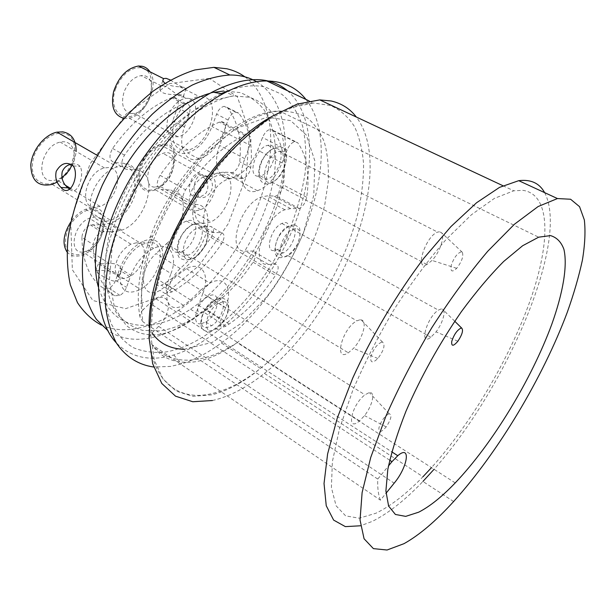 <?xml version="1.0" encoding="UTF-8"?>
<svg xmlns="http://www.w3.org/2000/svg" width="616" height="616" viewBox="0 0 616 616"><rect width="100%" height="100%" fill="white"/><g stroke="black" fill="none" stroke-linecap="round" stroke-linejoin="round"><path stroke-width="0.46" stroke-dasharray="3.08 2.31" d="M81.905 237.36C82.413 262.016 89.713 279.071 103.804 288.527L109.078 288.211C112.058 286.478 114.245 283.837 115.631 280.288L119.928 268.283C124.909 255.74 132.463 246.854 142.589 241.634C158.15 234.026 167.521 248.641 160.299 266.859L156.079 278.301C154.539 284.738 156.318 287.033 161.43 285.193L164.819 283.229C182.298 272.426 197.713 257.188 211.049 237.514C214.43 231.308 214.237 227.597 210.487 226.395L203.026 226.28C182.644 227.812 195.149 179.564 217.41 173.027L223.369 172.157L232.525 172.542C236.413 170.563 238.823 166.99 239.747 161.808C241.942 139.108 237.799 121.006 227.304 107.5L224.162 106.337C220.975 107.092 218.449 109.702 216.586 114.176L212.02 126.557C206.321 140.54 198.206 149.318 187.657 152.891C173.874 157.157 165.388 140.317 172.757 120.744L177.423 107.7C179.179 101.178 177.808 97.698 173.312 97.266L171.687 97.667C150.212 106.399 130.515 123.316 112.597 148.433C108.609 155.917 109.186 160.591 114.322 162.455L123.985 163.309C148.541 164.41 136.452 214.699 110.433 223.169L102.541 224.678L90.406 224.963C85.339 227.473 82.506 231.601 81.905 237.36L93.278 244.629C93.917 238.854 96.766 234.688 101.825 232.132L104.204 231.67L113.898 231.747L102.541 224.678M119.928 268.283L130.854 275.321L126.496 287.387C125.087 290.96 122.9 293.632 119.92 295.395L114.668 295.757C100.731 286.401 93.601 269.361 93.278 244.629M130.854 275.321C135.905 262.709 143.482 253.738 153.584 248.425C169.107 240.664 178.301 255.232 170.986 273.558L160.299 266.859M123.985 163.309L135.697 170.016L126.088 169.223C120.998 167.398 120.459 162.709 124.486 155.163C142.504 129.822 162.224 112.697 183.645 103.788L185.262 103.373C189.72 103.773 191.06 107.253 189.266 113.814L184.515 126.942C177.038 146.631 185.347 163.456 199.068 159.074C209.571 155.417 217.71 146.554 223.477 132.486L228.113 120.035C230.007 115.531 232.532 112.89 235.705 112.12L238.815 113.259C249.126 126.734 253.091 144.852 250.72 167.629C249.757 172.826 247.339 176.43 243.466 178.44L234.38 178.124L228.451 179.04C206.291 185.77 193.486 234.242 213.744 232.532L221.144 232.586C224.863 233.764 225.017 237.476 221.614 243.728C208.216 263.548 192.793 278.948 175.344 289.92L171.964 291.907C166.874 293.801 165.119 291.514 166.705 285.054L170.986 273.558M135.697 170.016C160.106 170.932 147.701 221.46 121.76 230.168L113.898 231.747M100.808 263.864L109.325 263.502C116.208 263.155 120.174 265.18 121.229 269.562L121.175 271.148C119.612 281.805 101.617 264.233 98.314 263.91L100.808 263.864M98.437 270.601C95.757 270.624 94.833 270.901 95.665 271.433C98.568 274.135 120.274 288.096 118.549 277.023L117.094 274.297L113.714 272.103C108.224 270.64 103.134 270.139 98.437 270.601M136.429 242.789L130.915 244.182C121.683 249.68 116.416 257.757 115.092 268.43C115.893 277.893 120.767 280.642 129.737 276.676C135.92 272.934 140.394 267.305 143.166 259.783C145.984 249.441 143.744 243.774 136.429 242.789M82.729 252.121C68.053 253.415 73.435 224.316 89.305 218.241L94.895 217.032C108.855 216.655 103.873 243.52 89.012 250.389L82.729 252.121M92.754 209.086C84.423 209.509 74.983 216.493 69.038 226.796C65.951 233.926 64.888 240.486 65.858 246.469C68.068 251.444 71.756 254.246 76.931 254.878C85.254 254.031 94.233 247.078 99.907 237.237C102.911 230.407 104.042 224.031 103.288 218.11C101.34 213.036 97.829 210.025 92.754 209.086M66.944 251.836C71.364 256.934 77.508 257.557 85.362 253.692C105.667 244.082 112.405 207.492 93.224 207.723L85.655 209.248C80.011 211.681 75.037 215.954 70.74 222.06M149.726 242.45L142.311 244.306C131.062 249.411 120.22 265.92 119.974 278.386C121.09 291.576 127.882 295.241 140.34 289.397C160.445 278.802 168.391 241.457 149.726 242.45M190.906 181.243C193.309 174.112 197.182 172.488 202.541 176.384C208.023 181.127 209.263 186.609 206.245 192.816C201.001 197.867 195.965 198.529 191.129 194.795C188.919 191.16 188.85 186.648 190.906 181.243M195.264 181.566C193.316 186.894 193.632 191.399 196.204 195.079C205.505 204.781 220.058 185.331 207.592 176.792C202.117 172.919 198.013 174.513 195.264 181.566M208.963 175.806L204.866 176.446C190.529 180.911 182.813 211.427 195.927 210.795L200.762 209.679C214.306 204.119 221.313 176.076 208.963 175.806M154.832 187.118C141.418 187.356 148.433 157.373 162.978 153.361C179.556 147.27 175.96 180.034 159.752 186.148L154.832 187.118M148.98 190.028C168.307 192.238 184.892 146.785 165.003 145.291C155.047 145.653 147.078 152.691 141.095 166.405C137.329 180.219 139.955 188.096 148.98 190.028M165.481 143.959L159.883 144.567C149.726 147.563 139.208 162.239 138.238 174.867C138.423 188.511 144.19 193.516 155.525 189.874C174.328 182.606 182.875 145.076 165.481 143.959M222.338 174.898L216.894 175.729C206.938 179.156 196.15 194.464 194.718 207.322C194.371 221.152 199.761 226.003 210.88 221.86C229.36 213.76 239.124 175.391 222.338 174.898M163.602 85.778L161.369 85.909L159.86 89.012C159.952 94.371 171.263 94.764 178.409 94.564C183.553 95.103 185.147 95.827 183.191 96.735C179.61 98.737 169.546 87.064 163.602 85.778M170.37 79.988C177.339 84.739 182.59 87.588 186.124 88.535C187.449 88.427 186.825 88.049 184.253 87.403L179.887 86.81C173.843 86.61 168.799 85.424 164.757 83.26M188.427 98.36L185.747 98.291C178.563 99.746 172.865 105.321 168.653 115.015C164.641 129.807 167.737 137.052 177.955 136.767C193.516 134.234 203.064 100.146 188.427 98.36M130.792 113.498C122.892 111.049 120.682 103.781 124.163 91.684C128.182 82.236 133.841 76.885 141.141 75.637C158.959 73.435 151.782 111.003 134.288 113.398L130.792 113.498M115.716 88.465C107.5 110.125 123.57 125.202 138.777 111.943C154.192 99.715 156.441 70.517 141.58 67.729C130.854 66.998 122.23 73.912 115.716 88.465M123.939 118.357L129.129 118.172C145.707 115.577 159.583 84.946 149.981 71.787M202.718 96.658L199.238 96.535C188.696 97.397 175.968 112.235 173.081 127.258C171.217 143.813 176.222 151.397 188.096 150.027C209.332 145.954 222.607 99.291 202.718 96.658M69.693 189.235C77.362 197.135 84.923 174.682 80.142 166.459C78.009 164.156 74.983 163.402 71.071 164.21M108.709 167.529L104.497 167.937C86.217 171.702 77.778 207.854 94.995 207.184L99.954 206.368C117.202 201.309 125.002 168.045 108.709 167.529M61.839 177.431L56.695 179.941L51.675 180.604C34.173 180.765 41.78 145.353 60.268 142.15C71.525 139.239 77.893 152.16 72.064 164.811M45.538 183.907C70.085 186.571 87.441 135.42 62.262 133.372C51.759 131.986 38.077 143.158 33.657 157.049C30.007 172.703 33.965 181.658 45.538 183.907M57.203 182.128C68.361 174.867 74.659 164.626 76.107 151.382M122.892 166.428L117.286 166.936C105.036 169.824 91.961 186.486 90.406 201.386C90.229 217.533 96.966 223.854 110.626 220.351C134.149 212.843 145.091 167.29 122.892 166.428M381.72 342.119C377.007 344.228 373.388 349.087 370.863 356.679C370.193 362.901 372.526 363.509 377.862 358.497C383.914 350.327 385.47 344.868 382.536 342.103L381.72 342.119M359.713 319.858L356.864 320.859C342.273 328.105 333.271 362.839 348.325 352.799L353.499 348.363C362.778 338.677 367.737 320.72 361.184 319.897L359.713 319.858M201.332 227.242L198.16 227.812C182.267 232.81 176.9 266.02 192.931 258.35C205.883 253.584 213.313 226.734 201.332 227.242M196.204 224.247C208.223 223.785 200.878 250.581 187.895 255.294L184.284 256.133C171.672 257.396 179.479 228.759 193.024 224.802L196.204 224.247M178.024 252.321C165.373 253.523 173.081 224.956 186.656 221.067C201.956 215.307 196.604 246.069 181.651 251.497L178.024 252.321M461.207 251.836C457.241 253.261 453.93 257.727 451.266 265.219C450.196 271.602 452.013 272.642 456.71 268.322C461.892 261.484 463.748 256.125 462.285 252.237L461.207 251.836M439.393 231.778L437.66 232.109C425.756 235.851 414.214 271.279 426.911 264.518L432.055 260.429C439.793 252.383 445.376 235.874 441.349 232.555L439.393 231.778M281.458 151.166L279.456 151.259C265.981 153.315 257.85 186.879 271.802 181.974C283.283 179.379 292.069 151.805 281.458 151.166M276.33 148.548C286.979 149.226 278.27 176.738 266.759 179.287L264.318 179.564C253.068 179.61 262.439 150.181 274.32 148.625L276.33 148.548M258.042 176.214C246.746 176.214 256.01 146.87 267.937 145.368C281.012 142.327 273.312 173.104 260.491 175.953L258.042 176.214M441.102 308.97L438.384 310.125C426.657 317.394 418.68 346.908 430.853 337.26L436.059 331.862C442.704 323.346 446.408 310.341 442.427 309.101L441.102 308.97M295.672 228.621L292.615 229.375C279.78 234.904 274.921 263.432 287.926 255.594C298.052 250.643 304.635 228.143 295.672 228.621M290.906 225.987C299.907 225.541 293.385 248.009 283.237 252.922L279.741 253.977C270.27 255.024 277.285 231.008 287.841 226.726L290.906 225.987M273.912 250.635C264.395 251.636 271.325 227.666 281.912 223.446C294.24 217.34 289.481 243.759 277.416 249.595L273.912 250.635M388.858 413.829C384.376 416.401 381.058 421.09 378.909 427.897C378.686 432.971 381.111 432.64 386.186 426.896C391.229 419.18 392.23 414.799 389.204 413.744L388.858 413.829M368.784 392.792L364.995 394.825C351.243 404.912 345.645 433.079 359.551 420.897L364.541 415.608C372.511 405.659 375.614 391.507 369.4 392.669L368.784 392.792M222.884 301.809L218.734 303.249C204.089 311.172 201.725 338.738 216.262 328.736C227.427 322.207 232.948 300.369 222.884 301.809M218.126 298.837C228.22 297.443 222.769 319.25 211.581 325.725L207.022 327.52C196.458 329.568 202.233 306.321 213.968 300.262L218.126 298.837M201.193 323.754C190.598 325.741 196.288 302.548 208.046 296.558C222.053 288.226 219.458 314.075 205.775 321.991L201.193 323.754M200.639 290.113L190.598 300.007L183.545 305.39C175.837 309.278 170.601 308.085 167.829 301.817C164.287 294.864 171.132 276.415 180.272 268.53L190.76 258.443C210.464 240.633 214.56 204.397 195.834 204.435L186.563 204.019C181.705 202.379 181.381 197.628 185.585 189.79C204.112 163.271 223.908 145.076 244.983 135.197L246.562 134.719C250.851 134.958 251.99 138.446 249.98 145.184L244.837 158.705C236.783 179.017 244.082 195.749 257.488 190.752C267.752 186.617 275.968 177.308 282.12 162.816L287.125 150.004C289.135 145.368 291.684 142.589 294.764 141.688L297.697 142.727C306.999 156.002 310.01 174.205 306.722 197.32C305.575 202.618 303.095 206.36 299.299 208.547L290.598 208.608L284.869 209.771C263.294 217.494 248.895 267.067 268.43 264.441L275.529 264.179C279.04 265.203 279.033 268.938 275.491 275.39C261.792 295.965 246.323 312.181 229.083 324.047L225.749 326.21C220.767 328.351 219.18 326.126 220.975 319.542L225.579 307.746C233.395 288.927 225.163 274.613 209.864 283.144L200.639 290.113L177.146 275.429L167.121 285.093L160.052 290.321C140.918 301.701 136.767 270.747 156.071 253.538L180.272 268.53M225.579 307.746L202.833 293.501C210.441 274.89 201.802 260.46 186.402 268.668L177.146 275.429M202.833 293.501L198.367 305.174C196.666 311.711 198.321 313.96 203.349 311.927L206.707 309.833C224.039 298.344 239.493 282.467 253.068 262.208C256.549 255.84 256.487 252.113 252.891 251.028L245.661 251.151C225.818 253.392 239.539 204.273 261.369 196.974L267.182 195.911L276.045 196.011C279.88 193.894 282.336 190.213 283.406 184.962C286.301 161.977 282.883 143.805 273.15 130.446L270.139 129.36C267.021 130.207 264.48 132.925 262.516 137.507L257.673 150.173C251.682 164.487 243.497 173.604 233.125 177.539C219.581 182.282 211.85 165.504 219.658 145.445L224.632 132.094C226.557 125.425 225.333 121.937 220.967 121.629L219.373 122.084C198.144 131.554 178.371 149.295 160.052 175.321C155.925 183.037 156.341 187.764 161.3 189.489L170.717 190.059L195.834 204.435M190.76 258.443L166.536 243.705L156.071 253.538M166.536 243.705C186.232 226.341 189.736 190.344 170.717 190.059M184.015 349.31L212.204 342.404L241.372 323.207L266.913 296.642C280.904 278.163 293.093 256.895 303.488 232.848L313.783 195.334L314.838 160.815L306.321 135.05L290.667 120.628L267.082 117.132L235.497 128.69L201.224 156.841L171.887 195.927L152.522 236.413C142.573 264.711 139.416 289.181 143.058 309.817L149.881 303.241L155.979 298.806C161.908 296.15 165.858 297.158 167.829 301.817C170.424 307.068 165.434 320.32 158.651 326.357L152.06 332.832C149.611 335.358 148.702 338.038 149.334 340.887L152.106 344.737L380.434 500.169L386.001 493.277M380.434 500.169C378.301 494.925 377.408 487.895 377.747 479.055L388.473 465.958M143.058 309.817C140.71 312.173 139.716 314.722 140.094 317.448L143.035 321.868C138.731 299.499 142.111 272.595 153.153 241.141C164.018 210.572 182.136 181.189 207.507 152.991C233.903 126.704 257.911 112.736 279.556 111.065C290.729 111.15 300.054 113.498 307.53 118.126C314.399 123.739 319.966 131.647 324.239 141.849C327.496 153.346 328.844 166.551 328.282 181.451L324.755 204.889C317.125 237.268 301.748 268.615 285.254 292.377C271.895 311.296 255.879 328.051 237.199 342.635C222.846 353.045 208.839 359.428 195.203 361.777C175.56 364.156 161.2 358.474 152.106 344.737M377.747 479.055L143.035 321.868M453.63 501.524L422.938 481.45C404.951 500.292 387.995 513.629 372.079 521.475L360.529 525.779M544.621 192.623C570.123 241.303 505.99 388.527 434.049 469.292M212.435 400.531C229.391 396.635 246.7 387.595 264.372 373.404L422.969 476.745C406.229 494.032 390.513 506.206 375.814 513.274L359.228 518.187L345.661 515.892L336.074 505.767L331.4 487.572L332.394 461.584L339.478 428.782L352.598 390.867C364.179 363.748 377.993 336.652 394.032 309.579C410.895 283.414 428.22 260.091 445.992 239.601L471.471 214.722L494.463 198.344L513.79 190.798L522.915 190.344C551.405 194.317 550.442 243.566 530.076 300.847C509.432 358.574 471.402 423.038 431.485 467.636M264.372 373.404C340.84 314.145 397.451 171.448 356.317 117.017M305.975 99.453C348.541 153.684 296.304 289.435 221.321 342.958C208.1 352.768 194.902 359.729 181.705 363.833L170.555 366.435L153.677 367.02M287.456 90.706C317.425 116.747 315.415 178.347 290.382 234.673C265.265 291.122 218.464 341.472 173.751 355.001L162.809 357.419C144.183 360.237 128.682 355.378 116.309 342.843M190.536 309.201L199.137 314.714C186.725 324.686 174.397 331.085 162.147 333.926C148.849 336.274 137.037 334.149 126.057 325.256L114.414 307.222L109.379 280.834L112.043 248.071L122.576 211.912L140.078 175.999L155.987 152.298C165.604 140.24 175.483 129.645 185.639 120.528C202.456 106.722 219.173 98.237 233.687 95.865L249.642 97.313C259.097 100.701 266.99 106.299 273.319 114.122C284.569 131.347 287.325 156.964 282.305 185.031C272.649 234.542 238.592 288.034 199.137 314.714C185.47 323.877 172.08 329.283 158.966 330.938L142.696 330.361C132.64 327.504 124.016 321.899 116.832 313.544C110.703 303.642 106.753 291.36 104.982 276.7C104.62 260.907 106.761 243.859 111.411 225.541C117.487 206.938 125.695 188.735 136.051 170.925C147.401 153.854 159.875 138.792 173.466 125.726C187.326 114.199 201.047 105.613 214.622 99.984L233.687 95.865L223.785 91.006L239.847 92.546C249.388 95.973 257.373 101.609 263.794 109.456C275.236 126.704 278.201 152.291 273.342 180.28C263.979 229.653 230.061 282.852 190.536 309.201C176.838 318.249 163.409 323.546 150.227 325.094C124.447 327.627 107.115 314.799 98.221 286.602M210.018 93.324L213.991 92.354M256.603 81.728C286.055 99.584 292.23 146.962 278.055 195.372C263.679 243.975 230.469 292.408 192.231 319.127C176.338 330.13 160.645 336.675 145.153 338.762C130.931 340.533 118.403 337.722 107.569 330.33M244.899 76.846C272.257 97.105 277.246 143.959 262.97 191.045C248.479 238.284 216.024 284.684 178.571 310.295C162.647 321.082 146.877 327.427 131.262 329.314C120.428 330.515 110.449 329.098 101.324 325.063M209.355 78.409L169.6 83.622L126.188 114.06L90.005 163.956L70.671 220.705L72.372 269.777L92.839 300.5L125.664 308.662L163.348 295.503L199.284 265.334L228.197 223.816L246.023 177.192L249.673 132.309L237.337 96.758L209.355 78.409M114.668 295.757L103.804 288.527M115.631 280.288L126.496 287.387M156.079 278.301L166.705 285.054M171.964 291.907L161.43 285.193M211.049 237.514L221.614 243.728M221.144 232.586L210.487 226.395M213.744 232.532L203.026 226.28M234.38 178.124L223.369 172.157M230.738 172.811L241.688 178.725M250.72 167.629L239.747 161.808M227.304 107.5L238.815 113.259M228.113 120.035L216.586 114.176M223.477 132.486L212.02 126.557M184.515 126.942L172.757 120.744M177.423 107.7L189.266 113.814M183.645 103.788L171.687 97.667M112.597 148.433L124.486 155.163M126.088 169.223L114.322 162.455M104.204 231.67L92.793 224.524M190.598 300.007L167.121 285.093M198.367 305.174L220.975 319.542M186.563 204.019L161.3 189.489M160.052 175.321L185.585 189.79M244.983 135.197L219.373 122.084M224.632 132.094L249.98 145.184M244.837 158.705L219.658 145.445M282.12 162.816L257.673 150.173M287.125 150.004L262.516 137.507M273.15 130.446L297.697 142.727M306.722 197.32L283.406 184.962M274.297 196.342L297.574 208.909M290.598 208.608L267.182 195.911M268.43 264.441L245.661 251.151M275.529 264.179L252.891 251.028M253.068 262.208L275.491 275.39M225.749 326.21L203.349 311.927M389.705 460.198L149.881 303.241M158.651 326.357L394.163 483.175M152.522 236.413C150.258 236.444 149.388 237.068 149.927 238.292L153.153 241.141M270.74 117.125C286.409 108.023 300.654 103.311 313.467 102.987L330.653 105.505C340.54 110.033 348.517 117.109 354.577 126.742C359.513 137.561 362.508 150.058 363.571 164.226C363.571 179.079 361.831 194.756 358.35 211.257C344.336 269.577 305.22 332.779 260.468 368.406C243.474 381.835 226.842 390.336 210.572 393.909C176.13 401.632 148.417 378.501 149.126 327.373M221.121 93.617C207.015 100.693 192.862 110.51 178.655 123.077C164.734 137.045 151.875 152.884 140.063 170.601C123.477 198.036 111.712 227.574 106.098 255.394C103.488 273.435 103.188 289.843 105.213 304.627L111.142 323.662C116.955 334.195 124.34 342.196 133.295 347.647C142.943 351.62 153.446 353.114 164.811 352.129C212.543 344.706 266.281 288.034 291.183 225.633C297.805 207.738 302.456 190.113 305.143 172.75C306.599 155.817 305.752 140.256 302.61 126.041C298.098 112.928 291.222 102.371 281.982 94.364L265.134 86.987C254.909 84.762 243.405 85.724 230.623 89.89M119.92 295.395L109.078 288.211M142.589 241.634L153.584 248.425M175.344 289.92L164.819 283.229M228.451 179.04L217.41 173.027M243.466 178.44L232.525 172.542M235.705 112.12L224.162 106.337M199.068 159.074L187.657 152.891M173.312 97.266L185.262 103.373M110.433 223.169L121.76 230.168M101.825 232.132L90.406 224.963M95.665 271.433L98.314 263.91M118.549 277.023L121.229 269.562M129.737 276.676L121.175 271.148M109.325 263.502L89.012 250.389M130.915 244.182L89.305 218.241M85.655 209.248L142.311 244.306M85.362 253.692L113.714 272.103M117.094 274.297L140.34 289.397M196.204 195.079L191.129 194.795M207.592 176.792L202.541 176.384M200.762 209.679L159.752 186.148M204.866 176.446L162.978 153.361M159.883 144.567L216.894 175.729M155.525 189.874L210.88 221.86M186.124 88.535L183.191 96.735M162.77 80.742L159.86 89.012M177.955 136.767L134.288 113.398M185.747 98.291L178.409 94.564M161.361 85.909L141.141 75.637M179.887 86.81L199.238 96.535M129.129 118.172L188.096 150.027M73.242 165.904L80.142 166.459M99.954 206.368L70.586 188.434M65.604 185.385L56.695 179.941M104.497 167.937L60.268 142.15M97.243 155.363L117.286 166.936M52.206 184.369L110.626 220.351M377.862 358.497L353.499 348.363M382.536 342.103L361.184 319.897M198.16 227.812L356.864 320.859M192.931 258.35L348.325 352.799M200.439 222.861C211.388 224.132 212.366 245.907 192.916 258.566C187.172 260.684 182.559 260.306 179.094 257.434C176.746 253.607 176.6 247.963 178.655 240.502C182.298 233.325 186.964 227.974 192.654 224.455L200.439 222.861M186.656 221.067L193.024 224.802M181.651 251.497L187.895 255.294M456.71 268.322L432.055 260.429M462.285 252.237L441.349 232.555M279.456 151.259L437.66 232.109M271.802 181.974L426.911 264.518M280.419 146.908C295.272 149.249 280.665 185.747 266.166 183.83C258.866 183.337 256.194 172.642 261.661 160.892C265.796 152.868 273.981 146.238 280.419 146.908M267.937 145.368L274.32 148.625M260.491 175.953L266.759 179.287M457.88 341.233L436.059 331.862M454.754 321.252L442.427 309.101M292.615 229.375L438.384 310.125M287.926 255.594L430.853 337.26M294.848 224.778L299.438 227.889C300.777 232.478 300.038 238.03 297.205 244.552C291.707 253.476 285.878 257.842 279.726 257.642C273.889 256.225 273.319 249.572 278.024 237.668C283.352 229.337 288.958 225.04 294.848 224.778M281.912 223.446L287.841 226.726M277.416 249.595L283.237 252.922M386.186 426.896L364.541 415.608M389.204 413.744L369.4 392.669M218.734 303.249L364.995 394.825M216.262 328.736L359.551 420.897M222.184 297.89L227.389 300.362C229.129 304.689 229.075 309.363 227.235 314.383C222.607 324.963 212.62 331.601 207.677 331.339C202.518 330.884 198.044 327.419 202.78 313.729C207.669 304.412 215.6 298.313 222.184 297.89M208.046 296.558L213.968 300.262M205.775 321.991L211.581 325.725M186.402 268.668L209.864 283.144M220.967 121.629L246.562 134.719M257.488 190.752L233.125 177.539M294.764 141.688L270.139 129.36M299.299 208.547L276.045 196.011M284.869 209.771L261.369 196.974M229.083 324.047L206.707 309.833M183.545 305.39L160.052 290.321M155.979 298.806L391.807 451.844M140.063 317.302C135.851 295.149 139.147 268.822 149.942 238.323C173.581 170.578 236.89 110.657 279.556 111.065L538.661 237.183M455.216 482.906L237.199 342.635C203.272 365.211 167.175 367.367 149.442 341.056M502.91 185.709L513.79 190.798M309.163 100.955L313.467 102.987L292.022 107.561L268.114 119.789L242.958 139.539C226.003 156.225 210.079 175.675 195.18 197.89C181.404 221.129 170.201 244.845 161.569 269.038L153.061 303.565L150.681 334.426L154.231 359.952L163.063 379.033L176.268 391.16L192.793 396.311L211.581 394.871C227.581 390.906 243.882 382.089 260.468 368.406L221.321 342.958M173.751 355.001L181.705 363.833M178.571 310.295L192.231 319.127"/><path stroke-width="0.92" d="M70.74 222.06C63.348 234.018 62.085 243.944 66.944 251.836M164.757 83.26L162.77 80.742L163.502 78.579L166.22 78.363L170.37 79.988M149.981 71.787C148.009 68.83 145.384 66.99 142.088 66.266L138.5 66.02C127.058 68.083 118.757 76.623 113.583 91.638C110.603 106.614 114.052 115.523 123.939 118.357M71.071 164.21C66.844 165.165 63.895 167.683 62.216 171.772C61.046 178.17 62.955 183.537 67.953 187.872L69.693 189.235M56.225 171.333C61.046 163.14 66.721 161.33 73.242 165.904C79.857 175.391 70.147 198.845 61.038 187.48C56.495 183.067 54.893 177.685 56.225 171.333M72.064 164.811C69.693 170.147 66.289 174.351 61.839 177.431M76.107 151.382C76.269 140.148 71.818 133.641 62.763 131.863L57.034 132.155C44.598 134.534 31.84 150.381 30.8 164.942C31.208 180.796 38.338 187.272 52.206 184.369L57.203 182.128M461.007 328.097C457.141 330.068 454.061 334.457 451.774 341.272C451.228 346.546 453.268 346.531 457.88 341.233C462.185 334.673 463.471 330.315 461.746 328.143L461.007 328.097M386.001 493.277L394.163 483.175C407.892 466.843 411.265 444.09 397.767 455.709L391.969 461.677L389.705 460.198M388.473 465.958L391.969 461.677M418.711 512.173L405.69 516.377L395.403 514.468L388.596 506.029L385.901 490.929L387.81 469.461C391.43 452.229 397.489 432.809 405.99 411.195C420.851 376.884 439.3 343.728 461.338 311.727C475.837 292.046 489.966 275.283 503.726 261.423L522.63 245.738L538.661 237.183L550.512 235.597C556.795 237.46 561.268 242.05 563.925 249.365C567.729 265.966 562.909 293.108 551.79 324.27C531.554 379.387 492.6 443.651 455.216 482.906C441.988 496.727 429.822 506.483 418.711 512.173M403.981 543.682L387.056 550.011L373.404 548.625L364.071 538.761L360.037 520.004L362.116 492.569L370.74 457.418L385.816 416.393C398.875 386.894 414.198 357.334 431.801 327.727C450.188 299.106 468.83 273.62 487.733 251.266L514.476 224.216L538.107 206.545L557.449 198.552L570.601 199.245L579.556 206.676L584.353 219.958C585.6 231.339 584.946 244.737 582.397 260.168C578.871 276.445 573.835 293.824 567.274 312.304C542.742 377.808 498.221 452.213 453.63 501.524C435.882 521.051 419.334 535.104 403.981 543.682M360.529 525.779L345.368 526.626L333.626 520.096L326.241 505.736L324.031 483.506L327.612 453.93L337.237 418.202L352.683 378.193C371.694 336.251 396.866 293.87 424.008 258.035L450.927 226.596L476.576 202.741L499.53 187.372L518.741 180.673C530.838 179.194 539.462 183.183 544.621 192.623M434.049 469.292L422.938 481.45M431.485 467.636L422.969 476.745M356.317 117.017C349.98 108.716 341.611 103.38 331.2 100.993L319.781 99.9L297.112 104.127L271.825 116.439C254.061 128.613 236.513 144.452 219.18 163.964C202.518 185.2 187.849 208.185 175.183 232.94L160.306 270.039L151.474 305.582L149.01 337.375L152.668 363.717L161.816 383.491L175.529 396.173L192.754 401.74L212.435 400.531M153.677 367.02C138.508 364.857 125.602 356.872 116.386 342.973C110.965 332.663 107.338 320.351 105.505 306.029C104.805 290.706 106.175 274.082 109.609 256.156C123.516 191.745 174.29 119.928 222.753 93.901C238.754 85.216 253.43 80.896 266.797 80.95C283.56 81.327 296.619 87.495 305.975 99.453M116.309 342.843C95.488 320.921 91.761 272.087 111.619 218.241C131.431 164.441 172.988 113.252 212.289 92.053C244.144 75.968 269.2 75.514 287.456 90.706M98.221 286.602C90.359 257.003 99.191 211.627 122.338 171.579C145.507 131.554 180.442 101.27 210.018 93.324M213.991 92.354L223.785 91.006M107.569 330.33L96.427 319.404C90.275 310.041 85.87 298.66 83.222 285.262C81.705 270.848 82.259 255.116 84.892 238.069C88.75 220.551 94.602 202.833 102.441 184.916C115.816 157.889 132.417 134.334 152.237 114.253C165.488 102.156 178.84 92.415 192.3 85.039C205.552 79.141 218.079 75.791 229.884 74.998C240.024 74.967 248.926 77.216 256.603 81.728M101.324 325.063C91.946 319.997 83.999 312.528 77.485 302.649L70.309 284.754C67.329 270.824 66.567 255.286 68.014 238.146C70.802 220.366 75.822 202.164 83.068 183.545C91.514 165.08 101.648 147.609 113.475 131.123C126.026 115.6 139.316 102.225 153.346 91.006C167.49 81.266 181.327 74.251 194.879 69.954L213.929 67.352L226.888 68.769C233.595 70.332 239.601 73.027 244.899 76.846M152.06 332.832C159.113 343.32 169.77 348.818 184.015 349.31M149.126 327.373C147.416 258.92 210.549 149.773 270.74 117.125M230.623 89.89L221.121 93.617M138.5 66.02L163.502 78.579M61.038 187.48L67.953 187.872M70.586 188.434L65.604 185.385M57.034 132.155L97.243 155.363M461.746 328.143L454.754 321.252M391.807 451.844L397.767 455.709M518.741 180.673L557.449 198.552M319.781 99.9L502.91 185.709M266.797 80.95L309.163 100.955M212.289 92.053L222.753 93.901M213.929 67.352L229.884 74.998"/></g></svg>
